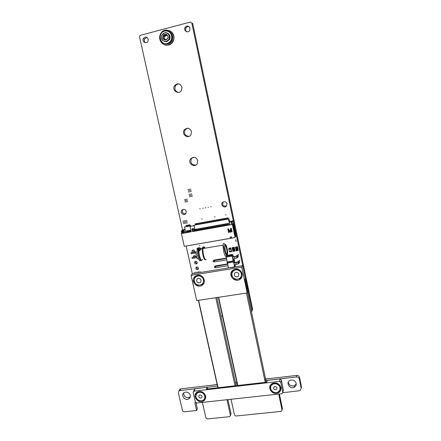 <?xml version="1.0" encoding="UTF-8"?>
<svg xmlns="http://www.w3.org/2000/svg" width="441" height="441" viewBox="0 0 441 441"><rect width="100%" height="100%" fill="white"/><g stroke="black" fill="none" stroke-linecap="round" stroke-linejoin="round"><path stroke-width="0.66" d="M227.286 399.673L227.187 400.792L230.428 415.455L229.518 416.679L207.27 418.939L205.93 417.974L202.386 402.396M195.357 401.944L194.894 402.953L196.587 410.477L183.919 411.828L182.546 410.858L178.329 392.777L179.14 390.687L217.479 386.068M197.397 408.757L196.609 410.422L197.397 408.757L196.052 402.898M179.167 390.671L180.027 389.127L180.898 388.824L217.159 384.624M235.742 383.962L237.186 383.797M235.428 382.512L236.872 382.341M222.424 315.965L220.958 316.175M202.347 318.154L202.121 317.68M192.353 273.833L186.152 246.012M183.291 233.19L182.723 230.637M182.574 229.959L139.532 36.835L139.643 36.019L140.475 35.28L190.264 22.089L191.796 23.015L252.153 310.492L251.998 311.34M191.807 23.037L192.723 23.511L191.796 23.015M192.728 23.533L252.671 309.306L252.153 310.492M264.876 380.611L296.446 376.972C297.934 376.939 298.888 377.601 299.307 378.957L301.209 388.378L299.985 390.693L282.885 392.677M264.567 379.139L296.71 375.418C298.188 375.385 299.136 376.041 299.555 377.391L301.44 386.757L301.242 388.141M279.07 394.017L278.944 395.158L282.058 410.147L281.088 411.403L235.902 416.023L234.502 415.036L231.266 400.345L230.693 399.303M279.396 393.984L282.394 408.432L282.058 410.147M227.92 399.607L231.045 413.746L230.428 415.472M183.632 392.997C183.897 396.806 185.893 398.24 189.608 397.302L190.297 396.762M190.269 395.29C189.04 392.385 187.017 391.47 184.206 392.545C180.204 394.805 184.933 401.387 188.776 398.912C190.054 398.069 190.556 396.861 190.269 395.29M200.22 271.722L199.718 271.557L200.22 271.722M194.503 272.648L194.007 272.483L194.503 272.648M195.931 272.417L195.429 272.251L195.931 272.417M185.049 223.378L184.531 223.234L185.049 223.378M186.201 223.168L185.683 223.025L186.201 223.168M197.359 272.185L196.857 272.02L197.359 272.185M198.786 271.954L198.285 271.788L198.786 271.954M196.598 267.059C196.603 268.31 197.226 268.867 198.472 268.712M198.467 268.139C197.932 266.965 197.138 266.711 196.096 267.373C195.572 269.258 196.251 269.92 198.13 269.352L198.467 268.139M192.882 249.981C192.778 251.276 193.373 251.877 194.668 251.789M194.393 252.274L194.696 251.078C194.139 249.882 193.34 249.639 192.293 250.345C191.736 251.205 191.896 251.938 192.778 252.55M195.363 261.381C195.33 262.649 195.947 263.222 197.21 263.09M197.215 262.467C196.669 261.287 195.876 261.033 194.834 261.711C194.327 263.613 195.01 264.264 196.884 263.679L197.215 262.467M194.123 255.686L194.464 257.048M195.964 256.794L195.958 256.783C195.407 255.593 194.608 255.345 193.566 256.039L193.257 257.252M193.797 258.09L195.815 257.753M183.638 222.413L183.12 222.27L183.638 222.413M183.897 223.587L183.379 223.444L183.897 223.587M183.379 221.239L182.861 221.095L183.379 221.239M184.525 221.024L184.007 220.886L184.525 221.024M182.85 209.486L182.706 209.657C181.769 212.479 182.783 213.835 185.744 213.725M186.311 211.465C185.209 209.172 183.699 208.775 181.78 210.269C179.696 212.744 183.908 216.233 185.826 213.62L186.311 211.465M184.79 222.203L184.272 222.06L184.79 222.203M187.353 222.953L186.83 222.81L187.353 222.953M185.937 221.988L185.418 221.845L185.937 221.988M185.678 220.814L185.159 220.671L185.678 220.814M187.105 221.779L186.587 221.636L187.105 221.779M186.83 220.599L186.311 220.461L186.83 220.599M185.518 202.055L184.988 201.917L185.518 202.055M186.598 201.846L186.074 201.708L186.598 201.846M185.253 200.864L184.729 200.727L185.253 200.864M186.339 200.655L185.81 200.517L186.339 200.655M184.994 199.674L184.465 199.536L184.994 199.674M187.497 200.435L186.973 200.297L187.497 200.435M199.85 245.676L199.338 245.521L199.85 245.676M187.761 201.625L187.232 201.487L187.761 201.625M186.074 199.464L185.551 199.326L186.074 199.464M187.238 199.238L186.708 199.106L187.238 199.238M191.201 196.609L190.677 196.471L191.201 196.609M189.514 194.442L188.985 194.305L189.514 194.442M190.038 196.835L189.509 196.697L190.038 196.835M189.779 195.639L189.25 195.501L189.779 195.639M147.04 37.408L144.51 39.001C143.97 40.539 144.323 41.779 145.569 42.716M148.242 39.188C146.847 36.548 145.205 36.355 143.314 38.604C141.721 41.829 146.638 44.475 148.038 41.14L148.242 39.188M188.991 192.05L188.461 191.912L188.991 192.05M188.467 189.652L187.932 189.52L188.467 189.652M190.154 191.818L189.624 191.686L190.154 191.818M190.942 195.413L190.413 195.275L190.942 195.413M190.677 194.216L190.148 194.079L190.677 194.216M188.726 190.848L188.197 190.716L188.726 190.848M189.895 190.622L189.365 190.49L189.895 190.622M189.63 189.421L189.101 189.288L189.63 189.421M288.271 382.099C289.053 385.313 291.104 386.509 294.417 385.688L296.247 383.835M296.187 383.356C295.073 380.462 293.017 379.464 290.002 380.357C285.349 382.38 289.649 389.574 294.147 387.297C295.757 386.448 296.44 385.131 296.187 383.356M245.714 283.596L245.532 282.736M202.16 219.012L201.642 218.863L202.16 219.012M203.185 208.312L202.656 208.163L203.185 208.312M200.258 208.858L199.734 208.714L200.258 208.858M208.466 207.32L207.943 207.171L208.466 207.32M192.105 195.187L191.581 195.049L192.105 195.187M192.37 196.383L191.841 196.245L192.37 196.383M191.058 190.391L190.529 190.258L191.058 190.391M191.846 193.99L191.317 193.853L191.846 193.99M191.322 191.592L190.793 191.455L191.322 191.592M190.799 189.195L190.264 189.057L190.799 189.195M205.82 207.816L205.297 207.667L205.82 207.816M192.888 157.354L191.433 158.617C190.038 162.817 191.51 164.973 195.854 165.083M197.794 160.607C195.991 156.902 193.571 156.346 190.54 158.942C187.392 163.082 194.2 168.297 197.105 163.964L197.794 160.607M187.364 128.171L185.099 129.863C183.776 133.634 185.038 135.822 188.875 136.423M191.526 131.528C189.647 127.73 187.193 127.223 184.162 130.023C181.141 134.362 188.153 139.362 190.92 134.836L191.526 131.528M178.914 83.873C177.409 83.939 176.251 84.639 175.441 85.978C174.283 89.115 175.204 91.265 178.203 92.417M181.962 87.136C179.972 83.2 177.464 82.776 174.438 85.868C171.61 90.51 178.892 95.184 181.46 90.366L181.962 87.136M239.276 262.935L239.557 262.004C239.171 261.127 238.57 260.923 237.76 261.392M232.545 257.34L237.412 256.034L237.727 257.522L238.322 256.138C237.931 255.251 237.33 255.052 236.519 255.532M236.244 241.221L235.731 241.056L236.161 241.492L236.244 241.221M235.996 240.036L235.477 239.871L235.913 240.306L235.996 240.036M211.118 206.818L210.589 206.675L211.118 206.818M215.125 216.939L214.602 216.785L215.125 216.939M226.073 214.927L225.549 214.773L226.073 214.927M223.096 201.972C222.082 205.142 223.218 206.476 226.509 205.98M227.005 203.819C225.952 201.531 224.419 201.096 222.418 202.524C220.131 204.949 224.282 208.676 226.409 206.101L227.005 203.819M189.013 26.559C187.706 26.311 186.692 26.791 185.964 27.998C185.336 29.492 185.6 30.749 186.752 31.774M190.021 28.224C188.676 25.578 187.006 25.346 185.005 27.535C183.186 30.749 188.103 33.665 189.724 30.33L190.021 28.224M231.382 254.507L227.484 255.378L231.426 254.716M229.678 251.59L229.744 251.921L231.602 251.607L231.508 251.144L229.419 251.635L228.879 249.325L228.956 248.217L230.819 247.897L230.919 248.366L229.055 248.68L230.919 248.366L230.847 247.952L230.919 248.366L229.055 248.68M228.868 249.044L230.731 248.73L230.919 248.366L231.602 251.524L230.919 248.366M229.331 251.453L231.194 251.138L230.742 249.011L228.879 249.325M230.731 248.73L230.742 249.011M234.777 251.138L234.7 250.648L232.815 250.99L232.914 251.453L234.954 250.896L234.171 247.186L232.126 247.737L232.815 250.99L234.678 250.675L234.094 247.886L232.225 248.206L234.094 247.886L233.995 247.423L232.126 247.737M234.7 250.648L234.11 247.864L234.7 250.648M234.105 250.482L233.884 250.201L234.105 250.615L233.537 250.775L233.25 250.323M234.132 250.576L233.747 250.527M233.691 250.686L233.267 250.306L233.521 250.675L234.088 250.505L233.884 250.201M234.022 249.705L233.609 250.064L233.069 249.871L233.487 249.507L234.022 249.705M233.73 248.316L233.311 248.669L232.771 248.476L233.195 248.112L233.73 248.316M233.846 249.132L233.35 248.917L233.3 249.391L232.991 248.95L233.89 249.066L233.35 248.917M233.691 248.481L232.815 248.3M233.306 249.386L232.964 248.978M233.989 249.871L233.609 250.064M233.609 250.058L233.069 249.871M233.675 248.41L232.837 248.382M233.46 249.209L232.991 249.06M233.967 249.799L233.129 249.777M233.691 248.322L232.809 248.47L233.691 248.322M233.482 249.104L232.964 249.182L233.482 249.104M233.587 249.959L233.984 249.716L233.51 249.612L233.107 249.865L233.587 249.959M238.041 250.587L237.964 250.097L236.073 250.438L236.172 250.901L238.212 250.35L237.434 246.635L235.389 247.186L236.073 250.438L237.942 250.124L237.357 247.335L235.488 247.649L237.357 247.335L237.258 246.866L235.389 247.186M237.964 250.097L237.374 247.307L237.964 250.097M237.368 249.931L237.148 249.65L237.363 250.064L236.795 250.229L236.508 249.771M237.396 250.025L237.004 249.981M236.955 250.13L236.519 249.843M236.933 250.041L237.352 249.953L237.148 249.65M237.286 249.154L236.867 249.512L236.326 249.319L236.751 248.956L237.286 249.154M236.993 247.759L236.574 248.118L236.034 247.925L236.459 247.561L236.993 247.759M237.109 248.581L236.608 248.366L236.563 248.84L236.249 248.393L237.153 248.515L236.608 248.366M236.679 249.81L236.784 250.13L236.949 249.843M236.96 247.925L236.078 247.748M236.773 248.724L236.222 248.426M237.252 249.319L236.867 249.512M236.872 249.507L236.326 249.319M236.938 247.853L236.095 247.831M236.723 248.658L236.255 248.515M237.23 249.248L236.387 249.226M236.955 247.765L236.073 247.914L236.955 247.765M236.745 248.553L236.277 248.481L236.751 248.548M236.845 249.408L237.247 249.159L236.773 249.06L236.365 249.314L236.845 249.408M227.462 263.944L226.966 261.309M234.044 259.639L234.011 259.975M234.926 262.715L234.265 259.606M196.697 300.597L191.052 275.311L241.756 267.114L247.197 292.978L196.697 300.597M228.455 267.935L192.403 273.778L191.052 275.311M234.579 266.943L242.671 265.631L241.756 267.114M242.671 265.631L245.372 278.492L244.843 279.445L247.539 292.289L247.197 292.978M197.59 275.195L194.735 276.639C189.718 281.264 198.026 289.627 202.788 284.748C206.719 281.408 202.75 274.098 197.59 275.195M235.384 269.104L232.578 270.438C227.17 274.952 235.301 283.734 240.461 278.944C244.755 275.631 240.808 267.957 235.384 269.104M232.065 270.972L231.586 274.429M237.076 279.225L239.65 278.795M240.554 278.304L241.855 277.064M194.922 276.463L194.134 279.974M199.569 285.107L202.138 284.671M202.755 284.351L203.687 283.618M236.111 272.284L234.948 272.825C233.675 275.118 234.386 276.474 237.087 276.898L238.234 276.369C239.535 274.076 238.829 272.714 236.111 272.284M240.345 278.662L242.076 273.618L238.399 269.412L232.997 270.294L231.288 275.333L234.954 279.511L240.345 278.662L240.874 277.753M232.997 270.294L233.228 269.936M240.202 271.573C238.95 270.239 237.434 269.683 235.659 269.909C233.906 270.256 232.727 271.237 232.109 272.869C231.608 274.534 231.938 276.072 233.091 277.477C234.331 278.8 235.841 279.357 237.616 279.142C239.364 278.806 240.554 277.824 241.177 276.198C241.685 274.523 241.359 272.985 240.202 271.573M200.534 275.509L195.324 276.347L193.726 281.297L197.342 285.41L202.568 284.588L203.284 283.662M195.324 276.347L195.732 275.868M202.568 284.588L204.211 279.605M204.189 279.633L200.738 275.724M202.331 277.621C201.102 276.309 199.624 275.757 197.899 275.978C196.201 276.309 195.06 277.279 194.481 278.877C194.018 280.515 194.354 282.025 195.49 283.409C196.714 284.715 198.185 285.261 199.911 285.057C201.603 284.726 202.75 283.767 203.334 282.168C203.808 280.526 203.472 279.01 202.331 277.621M198.351 278.31L197.166 278.905C196.041 281.149 196.769 282.466 199.354 282.852L200.523 282.279C201.675 280.029 200.953 278.706 198.351 278.31M233.614 258.702L233.967 260.388L233.217 260.51L234.281 260.637L234.728 262.759M234.86 264.6L235.213 266.254L234.458 266.375M234.309 266.904L228.366 267.869L234.623 267.147L233.372 261.248L232.203 261.441L233.372 261.248L234.623 267.147M228.366 267.869L227.435 262.224L232.203 261.441L227.435 262.224L227.109 261.976L233.057 260.995L232.12 255.333L230.946 255.526L231.558 254.694L232.721 254.501L233.482 256.866M227.341 263.057L233.289 262.081M233.862 258.663L234.48 262.797M235.114 264.561L235.213 266.254M226.889 255.477L231.558 254.694L231.707 255.4M232.12 255.333L233.057 260.995M227.109 261.976L226.172 256.326L230.946 255.526M226.079 257.147L232.032 256.155M232.721 254.501L233.234 256.91M215.643 265.884L215.346 266.259L215.666 267.731L214.513 267.516L214.332 266.689L215.643 265.884L227.528 263.939M233.724 262.919L237.175 262.147M214.332 266.689L227.595 264.253M233.796 263.238L237.864 262.389L238.658 261.926L239.805 260.173M239.518 262.56L238.173 263.872L236.244 264.374L235.929 262.891M215.666 267.731L227.914 265.736M234.11 264.727L236.244 264.374M214.376 260.041L214.078 260.405L214.398 261.882L213.246 261.673L213.064 260.84L214.376 260.041L226.272 258.068M232.479 257.037L235.935 256.265M213.064 260.84L226.338 258.371M237.412 256.034L238.581 254.347M237.727 257.522L234.998 258.476L234.684 256.987M214.398 261.882L226.657 259.854M232.859 258.828L234.998 258.476M229.05 219.629L229.585 221.487L233.102 220.754L232.131 222.209L232.363 224.458L192.596 231.586L231.47 224.618L231.382 221.801L230.742 222.143L232.131 222.209M233.102 220.754L236.194 236.139L235.896 236.514L233.173 223.565L232.688 224.1L235.224 236.161L235.103 237.501L232.363 224.458M190.892 231.839L181.438 233.587L181.505 230.797L182.695 229.86L185.049 229.436M183.643 233.135L182.293 233.432L182.133 231.216L183.313 233.179M183.616 233.085L190.859 231.784M192.039 228.967L193.075 228.421L194.475 229.375L194.029 229.75L194.046 231.271M194.856 231.128L194.475 229.375M190.727 226.227L190.589 225.616L189.966 225.963L191.251 231.773M190.22 225.913L190.319 226.382L193.935 225.643M229.711 224.877L228.482 219.028L194.106 225.208L193.957 225.72L190.319 226.382M235.103 237.501L184.288 246.332L181.438 233.587M228.978 232.44L228.388 229.645L230.015 232.258L230.604 232.153L231.051 229.177L231.641 231.972L232.082 231.894L231.332 228.339L230.665 228.455L230.23 231.828L228.449 228.851L227.788 228.967L228.537 232.517L228.978 232.44L228.543 232.512L227.793 228.967M231.078 238.173L231.531 236.823L230.114 237.071L231.078 238.173M235.896 236.514L235.229 236.938M232.815 238.041L232.363 237.975M229.585 221.487L229.281 221.801L231.812 221.343L231.382 221.801L232.269 221.641M230.742 222.143L231.812 221.343M229.281 221.801L229.926 224.838M185.126 229.772L182.965 230.163L184.355 231.117L184.751 232.881M235.659 236.552L232.975 223.785M235.373 236.911L235.213 236.172M190.589 225.616L184.514 227.021L185.777 232.699M229.188 219.601L228.846 218.659L193.853 225.257M191.124 231.795L189.966 225.963M189.856 226.051L184.514 227.021M228.482 219.028L228.846 218.659M195.247 230.996L193.996 225.296M195.898 229.188L195.975 230.053L195.633 230.114L195.468 229.265L195.898 229.188L196.168 230.83M197.044 228.984L197.121 229.849L196.78 229.91L196.609 229.061L197.044 228.984L197.314 230.626M198.191 228.774L198.268 229.645L197.926 229.706L197.761 228.851L198.191 228.774L198.461 230.423M199.338 228.57L199.42 229.436L199.073 229.496L198.908 228.647L199.338 228.57L199.608 230.213M200.49 228.361L200.567 229.232L200.225 229.292L200.054 228.438L200.49 228.361L200.76 230.009M201.636 228.157L201.719 229.022L201.372 229.083L201.206 228.234L201.636 228.157L201.912 229.805M202.788 227.947L202.871 228.818L202.524 228.879L202.358 228.025L202.788 227.947L203.058 229.596M203.94 227.738L204.023 228.609L203.676 228.67L203.51 227.815L203.94 227.738L204.216 229.392M205.093 227.534L205.175 228.399L204.833 228.466L204.663 227.611L205.093 227.534L205.368 229.182M206.25 227.324L206.333 228.195L205.986 228.256L205.815 227.402L206.25 227.324L206.52 228.978M207.408 227.115L207.49 227.986L207.143 228.047L206.972 227.192L207.408 227.115L207.678 228.769M208.565 226.906L208.648 227.776L208.301 227.843L208.13 226.988L208.565 226.906L208.836 228.559M209.723 226.702L209.806 227.573L209.458 227.633L209.288 226.779L209.723 226.702L209.993 228.355M210.881 226.492L210.963 227.363L210.616 227.424L210.445 226.569L210.881 226.492L211.151 228.146M212.038 226.283L212.121 227.154L211.774 227.214L211.603 226.36L212.038 226.283L212.314 227.936M213.201 226.073L213.284 226.944L212.937 227.01L212.766 226.15L213.201 226.073L213.472 227.727M214.365 225.864L214.447 226.735L214.1 226.801L213.929 225.941L214.365 225.864L214.635 227.523M215.528 225.654L215.61 226.525L215.263 226.591L215.092 225.731L215.528 225.654L215.798 227.313M216.691 225.445L216.774 226.316L216.426 226.382L216.255 225.522L216.691 225.445L216.961 227.104M217.86 225.235L217.942 226.106L217.589 226.172L217.419 225.312L217.86 225.235L218.13 226.895M219.023 225.026L219.111 225.897L218.758 225.963L218.587 225.103L219.023 225.026L219.293 226.685M220.191 224.816L220.274 225.687L219.927 225.753L219.75 224.893L220.191 224.816L220.461 226.476M221.36 224.601L221.448 225.478L221.095 225.544L220.919 224.684L221.36 224.601L221.63 226.266M222.529 224.392L222.617 225.268L222.264 225.329L222.093 224.475L222.529 224.392L222.804 226.057M223.703 224.182L223.785 225.059L223.438 225.119L223.262 224.26L223.703 224.182L223.973 225.847M224.871 223.973L224.96 224.849L224.607 224.91L224.436 224.05L224.871 223.973L225.147 225.638M226.046 223.758L226.134 224.634L225.781 224.701L225.605 223.841L226.046 223.758L226.316 225.428M227.22 223.548L227.308 224.425L226.955 224.491L226.779 223.626L227.22 223.548L227.49 225.213M228.399 223.339L228.482 224.215L228.129 224.276L227.953 223.416L228.399 223.339L228.67 225.004M186.918 232.49L186.339 230.908L186.764 230.83L187.039 232.468M187.905 230.626L187.982 231.492L187.64 231.553L187.475 230.704L187.905 230.626L188.175 232.264M189.04 230.423L189.123 231.288L188.781 231.349L188.616 230.5L189.04 230.423L189.316 232.06M190.181 230.219L190.258 231.084L189.917 231.145L189.751 230.296L190.181 230.219L190.451 231.856M186.504 231.757L186.576 232.556M186.51 232.038L186.852 231.983M186.764 230.83L186.846 231.696M187.64 231.553L187.712 232.346M188.053 232.286L187.987 231.773L187.645 231.834L187.993 231.768L187.651 231.828M187.982 231.492L187.993 231.768M188.781 231.349L188.853 232.142M189.195 232.082L189.128 231.569L188.787 231.63L189.128 231.564L188.787 231.624M189.123 231.288L189.128 231.564M189.917 231.145L189.994 231.938M190.336 231.878L190.269 231.365L189.928 231.426L190.269 231.36L189.928 231.431M190.258 231.084L190.269 231.36M195.633 230.114L195.71 230.913M196.052 230.852L195.986 230.34L195.644 230.395M195.975 230.053L195.986 230.334M196.78 229.91L196.857 230.709M197.199 230.649L197.133 230.13L196.791 230.191L197.133 230.136M197.121 229.849L196.791 230.191M197.926 229.706L198.003 230.505M198.345 230.445L198.279 229.926L197.937 229.982M198.268 229.645L198.279 229.921M199.073 229.496L199.15 230.296M199.497 230.235L199.431 229.717L199.084 229.783L199.431 229.722M199.42 229.436L199.084 229.778M200.225 229.292L200.302 230.092M200.644 230.031L200.578 229.513L200.236 229.568M200.567 229.232L200.578 229.507M201.372 229.083L201.454 229.888M201.796 229.822L201.73 229.309L201.383 229.37L201.73 229.303L201.383 229.364M201.719 229.022L201.73 229.303M202.524 228.879L202.601 229.678M202.948 229.618L202.882 229.1L202.535 229.16M202.871 228.818L202.882 229.094M203.676 228.67L203.759 229.474M204.1 229.408L204.034 228.89L203.687 228.956L204.034 228.896M204.023 228.609L203.687 228.951M204.833 228.466L204.911 229.265M205.258 229.204L205.192 228.686L204.845 228.747L205.186 228.692M205.175 228.399L204.845 228.741M205.986 228.256L206.068 229.055M206.41 228.995L206.344 228.477L205.997 228.543L206.344 228.482M206.333 228.195L205.997 228.537M207.143 228.047L207.22 228.851M207.568 228.785L207.502 228.273L207.154 228.328M207.49 227.986L207.502 228.267M208.301 227.843L208.378 228.642M208.725 228.581L208.659 228.063L208.312 228.124L208.659 228.069M208.648 227.776L208.312 228.118M209.458 227.633L209.536 228.432M209.883 228.372L209.817 227.854L209.469 227.914M209.806 227.573L209.817 227.848M210.616 227.424L210.699 228.229M211.046 228.162L210.974 227.644L210.627 227.705M210.963 227.363L210.974 227.644M211.774 227.214L211.856 228.019M212.204 227.958L212.138 227.44L211.79 227.495M212.121 227.154L212.138 227.435M212.937 227.01L213.02 227.81M213.367 227.749L213.301 227.231L212.948 227.291L213.301 227.225L212.948 227.297M213.284 226.944L213.301 227.225M214.1 226.801L214.183 227.6M214.53 227.539L214.464 227.021L214.111 227.082L214.464 227.016L214.111 227.076M214.447 226.735L214.464 227.016M215.263 226.591L215.346 227.391M215.693 227.33L215.627 226.812L215.274 226.872M215.61 226.525L215.627 226.806M216.426 226.382L216.509 227.187M216.862 227.121L216.79 226.602L216.443 226.663L216.79 226.608M216.774 226.316L216.443 226.663M217.589 226.172L217.678 226.977M218.025 226.911L217.959 226.393L217.606 226.454M217.942 226.106L217.959 226.387M218.758 225.963L218.846 226.768M219.194 226.702L219.122 226.183L218.775 226.244L219.122 226.178L218.775 226.25M219.111 225.897L219.122 226.178M219.927 225.753L220.009 226.558M220.362 226.492L220.291 225.974L219.943 226.035L220.291 225.968L219.943 226.035M220.274 225.687L220.291 225.968M221.095 225.544L221.184 226.349M221.531 226.283L221.459 225.764L221.112 225.82M221.448 225.478L221.465 225.759M222.264 225.329L222.352 226.139M222.705 226.073L222.633 225.555L222.281 225.61M222.617 225.268L222.633 225.549M223.438 225.119L223.521 225.924M223.874 225.864L223.802 225.345L223.455 225.401M223.785 225.059L223.802 225.34M224.607 224.91L224.695 225.715M225.048 225.654L224.976 225.13L224.623 225.202M224.96 224.849L224.976 225.13M225.781 224.701L225.869 225.505M226.222 225.445L226.15 224.921L225.798 224.987L226.15 224.927M226.134 224.634L225.798 224.982M226.955 224.491L227.043 225.296M227.396 225.23L227.324 224.712L226.972 224.772M227.308 224.425L227.324 224.706M228.129 224.276L228.223 225.086M228.576 225.02L228.504 224.502L228.151 224.563L228.504 224.497L228.146 224.568M228.482 224.215L228.504 224.497M186.609 226.343L186.482 225.318M186.267 226.404L186.141 225.379M186.394 225.384L186.058 225.445M187.739 226.134L187.612 225.108M187.403 226.194L187.271 225.175M187.53 225.175L187.188 225.235M188.875 225.93L188.748 224.904M188.533 225.99L188.406 224.965M188.665 224.971L188.324 225.031M190.01 225.72L189.884 224.695M189.669 225.781L189.542 224.761M189.801 224.761L189.459 224.822M195.705 224.684L195.572 223.659M195.363 224.75L195.231 223.719M195.49 223.725L195.148 223.785M196.846 224.48L196.714 223.449M196.504 224.541L196.372 223.515M196.631 223.515L196.289 223.581M197.987 224.271L197.855 223.245M197.645 224.331L197.513 223.306M197.777 223.306L197.436 223.372M199.128 224.061L198.996 223.036M198.786 224.127L198.654 223.096M198.919 223.102L198.577 223.163M200.275 223.857L200.142 222.826M199.933 223.918L199.801 222.887M200.065 222.892L199.723 222.953M201.421 223.648L201.289 222.617M201.079 223.708L200.947 222.677M201.212 222.683L200.87 222.744M202.568 223.438L202.436 222.407M202.226 223.499L202.088 222.473M202.358 222.473L202.017 222.534M203.714 223.229L203.582 222.198M203.373 223.289L203.24 222.264M203.505 222.264L203.163 222.325M204.867 223.019L204.729 221.988M204.519 223.085L204.387 222.055M204.657 222.055L204.31 222.115M206.013 222.81L205.881 221.779M205.671 222.876L205.534 221.845M205.804 221.845L205.462 221.906M207.165 222.6L207.033 221.569M206.823 222.666L206.686 221.636M206.956 221.636L206.614 221.696M208.317 222.391L208.185 221.36M207.976 222.457L207.838 221.421M208.108 221.426L207.766 221.487M209.469 222.181L209.337 221.15M209.128 222.247L208.99 221.211M209.266 221.217L208.918 221.277M210.627 221.972L210.489 220.941M210.28 222.032L210.142 221.002M210.418 221.002L210.07 221.068M211.785 221.762L211.647 220.732M211.437 221.823L211.3 220.792M211.575 220.792L211.228 220.858M212.937 221.553L212.799 220.517M212.59 221.614L212.452 220.583M212.733 220.583L212.386 220.643M214.094 221.343L213.957 220.307M213.747 221.404L213.609 220.368M213.891 220.373L213.543 220.434M215.258 221.128L215.114 220.098M214.905 221.195L214.767 220.158M215.048 220.158L214.701 220.224M216.415 220.919L216.277 219.883M216.068 220.985L215.93 219.949M216.206 219.949L215.858 220.009M217.578 220.709L217.435 219.673M217.226 220.77L217.088 219.734M217.369 219.739L217.022 219.8M218.736 220.494L218.598 219.464M218.389 220.561L218.251 219.524M218.532 219.524L218.179 219.59M219.899 220.285L219.761 219.249M219.552 220.351L219.414 219.315M219.695 219.315L219.342 219.375M221.068 220.076L220.924 219.039M220.715 220.136L220.577 219.1M220.858 219.1L220.511 219.166M222.231 219.861L222.088 218.824M221.878 219.927L221.74 218.89M222.021 218.89L221.674 218.951M223.394 219.651L223.256 218.615M223.047 219.712L222.903 218.675M223.19 218.675L222.837 218.742M224.563 219.436L224.425 218.4M224.215 219.502L224.072 218.466M224.359 218.46L224.006 218.527M225.731 219.227L225.588 218.185M225.384 219.287L225.241 218.251M225.527 218.251L225.175 218.312M226.9 219.012L226.762 217.975M226.553 219.078L226.409 218.036M226.696 218.036L226.343 218.102M228.074 218.797L227.931 217.76M227.721 218.863L227.578 217.826M227.865 217.821L227.517 217.887M190.352 245.422L189.889 245.361M191.482 245.229L191.014 245.163M192.612 245.031L192.144 244.97M193.742 244.832L193.279 244.772M194.872 244.639L194.409 244.573M200.545 243.653L200.087 243.586M201.686 243.454L201.223 243.388M202.827 243.256L202.364 243.189M203.963 243.057L203.505 242.991M205.104 242.859L204.646 242.793M206.25 242.66L205.787 242.594M207.391 242.462L206.934 242.396M208.538 242.263L208.075 242.197M209.679 242.065L209.221 241.999M210.826 241.861L210.368 241.8M211.978 241.662L211.515 241.602M213.124 241.464L212.667 241.398M214.276 241.266L213.813 241.199M215.423 241.067L214.965 241.001M216.575 240.863L216.118 240.797M217.727 240.665L217.275 240.599M218.885 240.461L218.427 240.4M220.037 240.262L219.585 240.196M221.195 240.064L220.737 239.998M222.352 239.86L221.895 239.794M223.51 239.661L223.058 239.595M224.673 239.457L224.215 239.391M225.831 239.254L225.379 239.187M226.994 239.055L226.536 238.989M228.157 238.851L227.699 238.785M229.32 238.647L228.862 238.581M230.483 238.449L230.031 238.383M231.652 238.245L231.194 238.179M228.388 229.645L230.02 232.247L230.604 232.148M230.23 231.828L230.676 228.455M231.051 229.177L231.646 231.96L232.082 231.889M230.257 237.043L231.128 238.035M248.531 290.862L246.177 279.429L248.531 290.862M227.545 253.211C227.848 249.011 225.147 241.734 224.871 246.078C224.871 249.512 225.45 252.291 226.613 254.424L227.236 254.556L227.545 253.211M199.734 250.411C199.178 249.33 198.72 249.093 198.356 249.694M226.79 254.606L227.065 253.492C227.032 249.678 226.393 246.833 225.147 244.959M198.522 250.218L199.558 250.593M196.868 255.714L196.427 256.171C196.967 258.117 197.513 259.032 198.059 258.922M196.19 255.107L195.98 251.491M191.069 252.842L191.174 253.889M192.094 257.45L192.193 258.492M165.612 34.514L164.306 36.074M166.604 41.724L166.246 41.575M164.51 36.383L166.086 34.58M167.371 43.736C162.536 45.23 158.065 39.04 160.579 34.326C161.604 32.336 163.153 31.157 165.237 30.787C168.015 30.545 170.094 31.73 171.466 34.332C172.354 36.383 172.315 38.428 171.351 40.456C170.446 42.154 169.124 43.246 167.371 43.736M164.465 43.725L168.038 43.968C169.785 43.477 171.108 42.391 172.007 40.699C173.556 36.41 172.414 33.284 168.578 31.322M167.249 43.461C171.213 41.779 172.525 38.769 171.18 34.426C169.862 31.923 167.867 30.793 165.199 31.024C157.283 31.912 159.598 45.726 167.249 43.461M164.405 41.498L166.863 41.669L169.576 39.42C170.623 36.487 169.835 34.354 167.211 33.031M166.455 41.526C162.398 41.498 160.855 39.354 161.83 35.093L165 32.695C166.891 32.535 168.308 33.334 169.245 35.109L169.173 39.271L166.455 41.526M166.053 39.96L165.728 40.021C164.543 40.103 163.655 39.596 163.054 38.499C162.525 35.434 163.699 34.089 166.571 34.475C168.732 36.537 168.561 38.367 166.053 39.96M166.334 41.245C168.986 40.12 169.857 38.102 168.958 35.203C168.076 33.533 166.742 32.777 164.962 32.932C159.67 33.516 161.213 42.766 166.334 41.245M166.07 39.729L167.668 38.395C169.278 35.44 164.725 32.849 163.346 35.936L163.341 38.4L166.07 39.729M168.247 44.932C170.254 44.376 171.775 43.119 172.817 41.178C177.53 32.684 164.35 25.214 160.452 34.144C157.575 39.552 162.707 46.641 168.247 44.932M164.758 44.872L168.644 45.07C170.645 44.508 172.166 43.262 173.203 41.322C174.978 36.515 173.743 32.948 169.493 30.616M164.19 34.944L163.539 36.008M163.181 37.998L163.335 38.968M165.403 34.514L164.08 36.217M167.514 35.649L167.492 35.638C166.395 35.137 165.469 35.396 164.714 36.41L164.686 36.465C164.157 37.849 164.46 38.957 165.59 39.8M164.714 36.41L167.145 35.164M283.232 390.704L283.392 389.921L281.325 379.888L279.941 378.929L267.296 380.385L266.811 382.16L206.366 389.078L207.209 387.303L195.269 388.681L194.404 389.684M207.579 388.94L207.209 387.303M279.385 381.399L193.996 391.15L193.152 392.336L195.385 402.076L196.714 403.013L281.926 393.708L282.868 392.484L280.779 382.369L279.385 381.399L279.941 378.929M280.906 387.529C279.346 383.521 276.501 382.154 272.367 383.427C266.094 386.272 272.097 396.062 278.183 392.92C280.355 391.751 281.264 389.954 280.906 387.529M205.622 395.941C203.94 391.928 201.135 390.643 197.204 392.093C191.565 395.169 197.981 404.358 203.428 401.023C205.28 399.866 206.013 398.168 205.622 395.941M195.947 393.201L195.881 395.505M204.404 399.331L205.611 398.19M270.074 385.803L270.256 387.628M279.44 390.831L281.005 388.78M269.049 378.621L265.57 378.891M236.845 382.22L235.4 382.386M217.132 384.502L206.807 385.825M268.999 378.587L265.587 378.984M236.867 382.308L235.417 382.474M217.154 384.591L206.801 385.787M200.738 398.135C198.693 397.65 198.241 396.652 199.387 395.13L200.005 394.927C202.061 395.412 202.507 396.415 201.344 397.936L200.738 398.135M205.467 395.88L201.967 391.906L196.923 392.479L195.38 397.01L198.863 400.963L203.902 400.411L205.556 395.682M204.585 398.94L203.902 400.411M196.107 394.833C196.669 393.372 197.766 392.523 199.404 392.281C201.063 392.148 202.491 392.711 203.676 393.978C204.778 395.312 205.098 396.729 204.641 398.234C204.073 399.689 202.97 400.538 201.339 400.77C199.679 400.897 198.257 400.329 197.077 399.072C195.986 397.743 195.661 396.332 196.107 394.833M275.658 389.811C273.453 389.276 273.034 388.229 274.39 386.669L274.969 386.503C277.18 387.044 277.598 388.097 276.22 389.651L275.658 389.811M280.697 387.474L277.102 383.378L271.744 383.99L269.991 388.67L273.569 392.749L278.921 392.159L280.79 387.06M270.355 387.22L269.991 388.67M270.846 386.415C271.474 384.905 272.659 384.023 274.396 383.769C276.165 383.626 277.659 384.205 278.883 385.511C280.007 386.884 280.311 388.35 279.792 389.905C279.153 391.41 277.962 392.292 276.226 392.54C274.462 392.672 272.973 392.093 271.761 390.792C270.636 389.425 270.327 387.97 270.846 386.415M198.593 300.31L218.075 387.738M215.809 297.714L235.042 385.798M246.679 288.177L247.192 288.464L246.8 288.761M218.648 297.284L237.842 385.478M246.458 293.089L265.239 382.341M195.369 401.994L194.894 402.953M180.898 388.824L180.016 390.379M296.71 375.418L296.446 376.972M299.555 377.391L299.307 378.957M301.44 386.757L301.209 388.378M279.197 394.006L278.944 395.158M227.633 399.634L227.187 400.792M231.045 413.746L230.428 415.455M238.658 261.926L238.967 263.409M193.075 228.421L192.419 229.364L192.364 231.63L192.188 229.403L192.844 228.46M193.605 231.338L192.419 229.364L191.752 229.204L192.629 228.791L194.029 229.75M184.355 231.117L183.754 231.602L183.754 233.118M183.754 231.602L182.359 230.643L182.133 231.216L181.279 231.371M182.965 230.163L181.505 230.797M197.496 249.485L197.21 249.325M199.894 250.251C198.648 247.274 197.777 247.032 197.27 249.523C196.758 252.886 198.467 260.124 199.922 260.763L200.622 260.642M200.661 249.567C199.492 247.076 198.693 247.01 198.252 249.358C197.739 252.721 199.453 259.958 200.898 260.598L201.664 260.388M201.096 249.176C199.652 246.69 198.913 247.462 198.88 251.491C199.26 255.923 200.126 258.861 201.493 260.306L202.706 259.595M204.381 248.305C203.731 247.081 203.191 246.795 202.766 247.445C201.498 249.187 203.229 258.906 204.949 259.727L205.352 259.826M205.076 248.184C204.04 246.265 203.345 246.381 202.992 248.542C202.513 251.91 204.211 259.165 205.627 259.81L206.305 259.694M224.987 244.81C224.017 242.82 223.4 242.914 223.129 245.086C222.777 248.454 224.441 255.78 225.709 256.458M226.542 255.791L226.646 255.229M227.622 253.586C227.903 250.163 226.018 243.377 225.114 244.59C224.149 245.576 225.362 253.432 226.691 254.804C227.198 255.3 227.506 254.898 227.622 253.586M193.996 391.15L195.269 388.681M282.868 392.484L283.392 389.921M280.779 382.369L281.325 379.888M179.14 390.687L180.027 389.127M188.776 398.912L189.608 397.302M181.78 210.269L182.706 209.657M143.314 38.604L144.51 39.001M294.147 387.297L294.417 385.688M190.54 158.942L191.433 158.617M184.162 130.023L185.099 129.863M174.438 85.868L175.441 85.978M222.418 202.524L223.063 201.995M185.005 27.535L185.964 27.998M230.72 248.779L228.857 249.093M241.051 277.924L240.461 278.944M203.588 283.712L202.788 284.748M238.173 263.872L237.864 262.389M236.933 257.974L236.619 256.486M198.169 249.369C197.033 247.969 196.736 248.018 197.27 249.523L198.252 249.358L198.88 251.491L202.766 247.445L202.992 248.542L223.129 245.086C223.83 246.513 225.009 253.448 226.569 255.83C226.994 256.348 227.071 256.138 226.801 255.19M226.073 254.959L226.685 254.854M227.065 253.492L227.528 253.415M191.223 253.746L195.936 252.941M190.865 252.875L195.936 252.009M192.243 258.354L196.879 257.572M191.89 257.483L196.57 256.695M171.351 40.456L172.007 40.699M169.173 39.271L169.576 39.42M164.691 36.449L163.346 35.936M163.341 38.4L163.054 38.499M168.958 35.203L169.245 35.109M171.18 34.426L171.466 34.332M172.817 41.178L173.203 41.322M193.571 391.288L194.85 388.819M203.698 400.445L203.428 401.023M278.332 392.253L278.183 392.92M198.378 300.343L217.86 387.76M216.9 297.548L236.117 385.671M218.367 297.328L237.561 385.506M247.418 292.532L266.27 382.22"/></g></svg>
